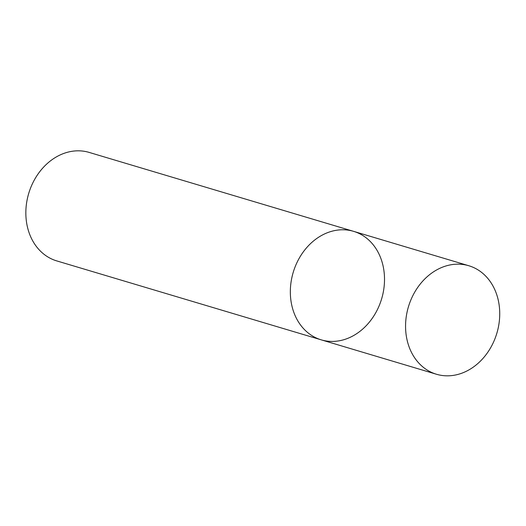 <?xml version="1.0" encoding="UTF-8"?>
<svg xmlns="http://www.w3.org/2000/svg" width="526" height="526" viewBox="0 0 526 526"><rect width="100%" height="100%" fill="white"/><g stroke="black" fill="none" stroke-linecap="round" stroke-linejoin="round"><path stroke-width="0.79" d="M321.235 339.849L56.742 260.903A56.611 46.15 106.6 0 1 26.3 220.558A56.611 46.15 106.6 0 1 89.124 152.402L353.617 231.355A56.611 46.15 106.6 0 0 290.793 299.511A56.611 46.15 106.6 0 0 321.235 339.849A56.611 46.15 106.6 0 0 381.646 298.801A56.611 46.15 106.6 0 0 353.617 231.355A56.611 46.15 106.6 0 0 290.793 299.511A56.611 46.15 106.6 0 0 321.235 339.849L436.455 374.249A56.611 46.15 106.6 0 0 496.866 333.201A56.611 46.15 106.6 0 0 468.844 265.748A56.611 46.15 106.6 0 0 406.019 333.905A56.611 46.15 106.6 0 0 436.455 374.249M353.617 231.355L468.844 265.748"/></g></svg>
